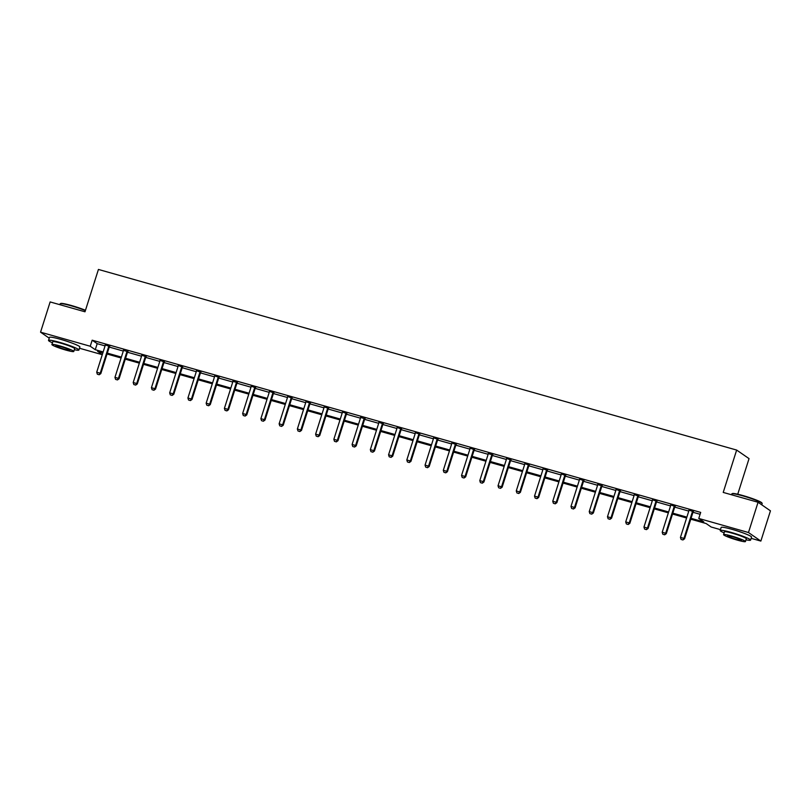 <?xml version="1.0" encoding="UTF-8"?>
<svg xmlns="http://www.w3.org/2000/svg" width="811" height="811" viewBox="0 0 811 811"><rect width="100%" height="100%" fill="white"/><g stroke="black" fill="none" stroke-linecap="round" stroke-linejoin="round"><path stroke-width="1.22" d="M60.612 339.333A9.945 0.973 17.6 0 1 62.254 339.779A9.945 0.973 17.6 0 1 69.634 342.201M732.282 529.421A9.945 0.973 17.6 0 1 733.925 529.867A9.945 0.973 17.6 0 1 741.305 532.28M737.746 494.223L749.04 458.62L736.652 450.064L98.425 269.445L84.993 311.789L50.14 301.935L40.55 332.175L90.244 346.246L95.272 349.713L103.139 351.933M736.652 450.064L723.219 492.419L758.062 502.273L770.45 510.829L760.86 541.079L751.148 538.332M720.452 529.644L711.156 527.008L706.138 523.541L690.779 519.192M102.267 354.691L79.478 348.243M691.053 518.32L703.796 521.929L698.768 518.462L700.694 512.41L92.17 340.194L97.188 343.661L105.055 345.891M109.242 347.067L123.302 351.051M127.479 352.238L141.54 356.211M145.727 357.398L159.787 361.371M163.964 362.558L178.025 366.542M182.201 367.718L196.262 371.702M200.449 372.888L214.509 376.862M218.686 378.048L232.747 382.022M236.934 383.208L250.994 387.192M255.171 388.368L269.232 392.352M273.419 393.538L287.479 397.512M291.656 398.698L305.717 402.672M309.893 403.858L323.954 407.842M328.141 409.018L342.201 413.002M346.378 414.188L360.439 418.162M364.626 419.348L378.686 423.322M382.863 424.508L396.924 428.492M401.11 429.668L415.171 433.652M419.348 434.838L433.409 438.812M437.585 439.998L451.646 443.972M455.833 445.158L469.893 449.142M474.07 450.318L488.131 454.302M492.318 455.488L506.378 459.462M510.555 460.648L524.616 464.622M528.802 465.808L542.863 469.792M547.04 470.968L561.1 474.952M565.277 476.138L579.338 480.112M583.525 481.298L597.585 485.272M601.762 486.458L615.823 490.442M620.01 491.618L634.07 495.602M638.247 496.788L652.308 500.762M656.494 501.948L670.555 505.922M674.732 507.108L688.792 511.092M692.969 512.268L700.096 514.286M693.304 511.65L688.955 510.078M675.066 506.49L670.707 504.908M656.819 501.32L652.47 499.748M638.581 496.16L634.222 494.588M620.334 491L615.985 489.428M602.097 485.84L597.737 484.603M583.859 480.67L579.5 479.098M565.612 475.51L561.263 473.938M547.374 470.35L543.015 468.778M529.127 465.19L524.778 463.608M510.889 460.019L506.53 458.448M492.642 454.859L488.293 453.633M474.405 449.7L470.045 448.128M456.167 444.54L451.808 442.958M437.92 439.369L433.571 437.798M419.682 434.209L415.323 432.638M401.435 429.049L397.086 427.478M383.197 423.889L378.838 422.308M364.95 418.719L360.601 417.493M346.713 413.559L342.354 411.988M328.475 408.399L324.116 406.828M310.228 403.239L305.879 401.658M291.99 398.069L287.631 396.498M273.743 392.909L269.394 391.338M255.506 387.749L251.146 386.178M237.258 382.589L232.909 381.352M219.021 377.419L214.662 375.848M200.783 372.259L196.424 370.688M182.536 367.099L178.187 365.528M164.298 361.939L159.939 360.368M146.051 356.769L141.702 355.198M127.814 351.609L123.454 350.382M109.566 346.449L105.217 344.878M758.062 502.273L748.472 532.523L760.86 541.079M49.228 338.167L40.55 332.175M92.17 340.194L90.244 346.246M698.768 518.462L748.472 532.523M107.316 353.12L121.376 357.104M125.563 358.28L139.624 362.264M143.8 363.45L157.861 367.424M162.048 368.61L176.109 372.584M180.285 373.77L194.346 377.754M198.533 378.93L212.594 382.914M216.77 384.1L230.831 388.074M235.008 389.26L249.068 393.234M253.255 394.42L267.316 398.404M271.492 399.58L285.553 403.564M289.74 404.75L303.801 408.724M307.977 409.91L322.038 413.884M326.225 415.07L340.285 419.054M344.462 420.23L358.523 424.214M362.699 425.4L376.76 429.374M380.947 430.56L395.008 434.534M399.184 435.72L413.245 439.704M417.432 440.88L431.493 444.864M435.669 446.05L449.73 450.024M453.917 451.21L467.977 455.184M472.154 456.37L486.215 460.354M490.391 461.53L504.452 465.514M508.639 466.7L522.7 470.674M526.876 471.86L540.937 475.834M545.124 477.02L559.184 481.004M563.361 482.18L577.422 486.164M581.609 487.35L595.669 491.324M599.846 492.51L613.907 496.484M618.083 497.67L632.144 501.654M636.331 502.83L650.392 506.814M654.568 508L668.629 511.974M672.816 513.16L686.876 517.134M102.865 352.815L97.614 351.325L102.308 354.569M686.593 518.016L672.532 514.032M668.355 512.846L654.295 508.872M650.108 507.686L636.047 503.712M631.87 502.526L617.81 498.542M613.633 497.366L599.572 493.382M595.386 492.196L581.325 488.222M577.148 487.036L563.087 483.062M558.901 481.876L544.84 477.892M540.663 476.716L526.603 472.732M522.416 471.546L508.355 467.572M504.178 466.386L490.118 462.412M485.941 461.226L471.88 457.242M467.694 456.066L453.633 452.082M449.456 450.896L435.395 446.922M431.209 445.736L417.148 441.762M412.971 440.576L398.911 436.592M394.724 435.416L380.663 431.432M376.486 430.246L362.426 426.272M358.249 425.086L344.188 421.112M340.002 419.926L325.941 415.942M321.764 414.766L307.704 410.782M303.517 409.596L289.456 405.622M285.279 404.436L271.219 400.462M267.032 399.276L252.981 395.292M248.795 394.116L234.734 390.132M230.557 388.945L216.496 384.972M212.31 383.785L198.249 379.812M194.072 378.625L180.012 374.641M175.825 373.465L161.764 369.481M157.587 368.306L143.527 364.321M139.34 363.135L125.289 359.161M121.103 357.975L107.042 354.001M97.188 343.661L95.272 349.713M681.068 539.406L682.923 539.964L681.068 539.406L680.439 537.409L688.884 510.788A1.277 1.206 -55.4 0 0 688.944 510.413M692.756 511.153L692.564 511.437A1.277 1.206 -55.4 0 0 692.391 511.782L683.947 538.403L684.555 538.818L682.923 539.964M693.496 511.366L693.172 511.853A1.277 1.206 -55.4 0 0 693 512.197L684.555 538.818M680.439 537.409L683.947 538.403L682.821 539.903M731.897 493.818L732.374 493.575A15.561 1.521 17.6 0 1 743.008 495.582A15.561 1.521 17.6 0 1 761.894 502.932L762.147 503.408A15.946 1.561 -162.4 0 0 742.795 495.876A15.946 1.561 -162.4 0 0 731.897 493.818A15.946 1.561 -162.4 0 0 731.775 493.94L731.522 494.761M761.772 504.837L762.178 503.58A15.946 1.561 -162.4 0 0 762.147 503.408M745.998 539.802A15.946 1.561 -162.4 0 0 750.58 540.116A15.946 1.561 -162.4 0 0 731.198 532.411A15.946 1.561 -162.4 0 0 720.188 530.475A15.946 1.561 -162.4 0 0 724.111 532.857M750.58 540.116L751.544 537.095A15.946 1.561 -162.4 0 0 732.161 529.38A15.946 1.561 -162.4 0 0 721.151 527.454L720.188 530.475M723.564 534.611L724.446 531.823A11.476 1.125 17.6 0 1 732.374 533.222A11.476 1.125 17.6 0 1 746.323 538.768L745.441 541.555A11.476 1.125 -162.4 0 0 731.492 536A11.476 1.125 -162.4 0 0 723.564 534.611A11.476 1.125 -162.4 0 0 737.513 540.167A11.476 1.125 -162.4 0 0 745.441 541.555M732.566 536.74A7.4 0.73 -162.4 0 0 727.447 535.848A7.4 0.73 -162.4 0 0 736.449 539.427A7.4 0.73 -162.4 0 0 741.558 540.319A7.4 0.73 -162.4 0 0 732.566 536.74M85.368 310.603A15.946 1.561 -162.4 0 0 71.125 305.788A15.946 1.561 -162.4 0 0 60.227 303.73L60.703 303.486A15.561 1.521 17.6 0 1 71.338 305.494A15.561 1.521 17.6 0 1 85.469 310.289M74.328 349.713A15.946 1.561 -162.4 0 0 78.91 350.038A15.946 1.561 -162.4 0 0 59.527 342.323A15.946 1.561 -162.4 0 0 48.518 340.397A15.946 1.561 -162.4 0 0 52.451 342.779M78.91 350.038L79.873 347.007A15.946 1.561 -162.4 0 0 60.49 339.302A15.946 1.561 -162.4 0 0 49.481 337.366L48.518 340.397M51.894 344.523L52.776 341.745A11.476 1.125 17.6 0 1 60.703 343.134A11.476 1.125 17.6 0 1 74.663 348.679L73.771 351.467A11.476 1.125 -162.4 0 0 59.821 345.912A11.476 1.125 -162.4 0 0 51.894 344.523A11.476 1.125 -162.4 0 0 65.843 350.078A11.476 1.125 -162.4 0 0 73.771 351.467M60.896 346.652A7.4 0.73 -162.4 0 0 55.787 345.76A7.4 0.73 -162.4 0 0 64.779 349.338A7.4 0.73 -162.4 0 0 69.888 350.23A7.4 0.73 -162.4 0 0 60.896 346.652M60.227 303.73A15.946 1.561 -162.4 0 0 60.115 303.851L59.852 304.683M662.83 534.236L664.685 534.804L662.83 534.236L662.202 532.249L670.646 505.628A1.277 1.206 -55.4 0 0 670.707 505.243M674.519 505.993L674.326 506.267A1.277 1.206 -55.4 0 0 674.154 506.622L665.709 533.243L666.307 533.658L664.685 534.804M675.259 506.196L674.924 506.682A1.277 1.206 -55.4 0 0 674.752 507.037L666.307 533.658M662.202 532.249L665.709 533.243L664.584 534.733M644.593 529.076L646.438 529.644L644.593 529.076L643.954 527.079L652.399 500.468A1.277 1.206 -55.4 0 0 652.46 500.083M656.271 500.823L656.079 501.107A1.277 1.206 -55.4 0 0 655.906 501.462L647.472 528.073L648.07 528.488L646.438 529.644M657.022 501.036L656.687 501.522A1.277 1.206 -55.4 0 0 656.515 501.877L648.07 528.488M643.954 527.079L647.472 528.073L646.347 529.573M626.345 523.916L628.201 524.484L626.345 523.916L625.717 521.919L634.161 495.298A1.277 1.206 -55.4 0 0 634.222 494.923M638.034 495.663L637.841 495.947A1.277 1.206 -55.4 0 0 637.669 496.291L629.224 522.913L629.833 523.328L628.201 524.484M638.774 495.876L638.439 496.362A1.277 1.206 -55.4 0 0 638.267 496.707L629.833 523.328M625.717 521.919L629.224 522.913L628.099 524.413M608.108 518.756L609.963 519.314L608.108 518.756L607.48 516.759L615.924 490.138A1.277 1.206 -55.4 0 0 615.985 489.763M619.786 490.503L619.594 490.787A1.277 1.206 -55.4 0 0 619.432 491.131L610.987 517.753L611.585 518.168L609.963 519.314M620.537 490.716L620.202 491.202A1.277 1.206 -55.4 0 0 620.03 491.547L611.585 518.168M607.48 516.759L610.987 517.753L609.862 519.253M589.861 513.586L591.716 514.154L589.861 513.586L589.232 511.599L597.677 484.978A1.277 1.206 -55.4 0 0 597.737 484.593L597.737 484.258M601.549 485.343L601.356 485.617A1.277 1.206 -55.4 0 0 601.184 485.971L592.74 512.593L593.348 513.008L591.716 514.154M602.289 485.546L601.955 486.032A1.277 1.206 -55.4 0 0 601.792 486.387L593.348 513.008M589.232 511.599L592.74 512.593L591.614 514.083M571.623 508.426L573.478 508.994L571.623 508.426L570.995 506.429L579.439 479.818A1.277 1.206 -55.4 0 0 579.5 479.433M583.302 480.173L583.119 480.457A1.277 1.206 -55.4 0 0 582.947 480.811L574.502 507.422L575.1 507.838L573.478 508.994M584.052 480.386L583.717 480.872A1.277 1.206 -55.4 0 0 583.545 481.227L575.1 507.838M570.995 506.429L574.502 507.422L573.377 508.923M553.376 503.266L555.231 503.834L553.376 503.266L552.747 501.269L561.192 474.658A1.277 1.206 -55.4 0 0 561.253 474.273M565.064 475.013L564.872 475.297A1.277 1.206 -55.4 0 0 564.699 475.641L556.255 502.262L556.863 502.678L555.231 503.834M565.804 475.226L565.48 475.712A1.277 1.206 -55.4 0 0 565.308 476.057L556.863 502.678M552.747 501.269L556.255 502.262L555.13 503.763M535.138 498.106L536.994 498.664L535.138 498.106L534.51 496.109L542.954 469.488A1.277 1.206 -55.4 0 0 543.015 469.113M546.827 469.853L546.634 470.137A1.277 1.206 -55.4 0 0 546.462 470.481L538.017 497.102L538.616 497.518L536.994 498.664M547.567 470.066L547.232 470.552A1.277 1.206 -55.4 0 0 547.06 470.897L538.616 497.518M534.51 496.109L538.017 497.102L536.892 498.603M516.901 492.936L518.746 493.504L516.901 492.936L516.262 490.949L524.707 464.328A1.277 1.206 -55.4 0 0 524.768 463.943M528.579 464.693L528.387 464.967A1.277 1.206 -55.4 0 0 528.214 465.321L519.78 491.942L520.378 492.358L518.746 493.504M529.33 464.896L528.995 465.382A1.277 1.206 -55.4 0 0 528.823 465.737L520.378 492.358M516.262 490.949L519.78 491.942L518.655 493.433M498.653 487.776L500.509 488.344L498.653 487.776L498.025 485.779L506.469 459.168A1.277 1.206 -55.4 0 0 506.53 458.783M510.342 459.523L510.149 459.807A1.277 1.206 -55.4 0 0 509.977 460.161L501.533 486.772L502.141 487.188L500.509 488.344M511.082 459.736L510.748 460.222A1.277 1.206 -55.4 0 0 510.575 460.577L502.141 487.188M498.025 485.779L501.533 486.772L500.407 488.273M480.416 482.616L482.271 483.184L480.416 482.616L479.788 480.619L488.232 454.008A1.277 1.206 -55.4 0 0 488.293 453.623L488.293 453.288M492.095 454.363L491.902 454.647A1.277 1.206 -55.4 0 0 491.74 454.991L483.295 481.612L483.893 482.028L482.271 483.184M492.845 454.576L492.51 455.062A1.277 1.206 -55.4 0 0 492.338 455.407L483.893 482.028M479.788 480.619L483.295 481.612L482.17 483.113M462.169 477.456L464.024 478.014L462.169 477.456L461.54 475.459L469.985 448.838A1.277 1.206 -55.4 0 0 470.045 448.463M473.857 449.203L473.665 449.487A1.277 1.206 -55.4 0 0 473.492 449.831L465.048 476.452L465.656 476.868L464.024 478.014M474.597 449.416L474.263 449.902A1.277 1.206 -55.4 0 0 474.1 450.247L465.656 476.868M461.54 475.459L465.048 476.452L463.922 477.953M443.931 472.286L445.786 472.854L443.931 472.286L443.303 470.299L451.747 443.678A1.277 1.206 -55.4 0 0 451.808 443.293M455.61 444.043L455.427 444.316A1.277 1.206 -55.4 0 0 455.255 444.671L446.81 471.292L447.408 471.708L445.786 472.854M456.36 444.246L456.025 444.732A1.277 1.206 -55.4 0 0 455.853 445.087L447.408 471.708M443.303 470.299L446.81 471.292L445.685 472.783M425.684 467.126L427.539 467.694L425.684 467.126L425.055 465.129L433.5 438.518A1.277 1.206 -55.4 0 0 433.561 438.133M437.372 438.873L437.18 439.156A1.277 1.206 -55.4 0 0 437.007 439.511L428.563 466.122L429.171 466.538L427.539 467.694M438.112 439.086L437.788 439.572A1.277 1.206 -55.4 0 0 437.616 439.927L429.171 466.538M425.055 465.129L428.563 466.122L427.438 467.623M407.446 461.966L409.302 462.534L407.446 461.966L406.818 459.969L415.262 433.358A1.277 1.206 -55.4 0 0 415.323 432.973M419.135 433.713L418.942 433.997A1.277 1.206 -55.4 0 0 418.77 434.341L410.325 460.962L410.924 461.378L409.302 462.534M419.875 433.926L419.54 434.412A1.277 1.206 -55.4 0 0 419.368 434.757L410.924 461.378M406.818 459.969L410.325 460.962L409.2 462.463M389.209 456.806L391.054 457.363L389.209 456.806L388.57 454.809L397.015 428.188A1.277 1.206 -55.4 0 0 397.076 427.813M400.887 428.553L400.695 428.837A1.277 1.206 -55.4 0 0 400.522 429.181L392.088 455.802L392.686 456.218L391.054 457.363M401.638 428.766L401.303 429.252A1.277 1.206 -55.4 0 0 401.131 429.597L392.686 456.218M388.57 454.809L392.088 455.802L390.963 457.303M370.962 451.636L372.817 452.203L370.962 451.636L370.333 449.649L378.778 423.028A1.277 1.206 -55.4 0 0 378.838 422.643M382.65 423.393L382.457 423.666A1.277 1.206 -55.4 0 0 382.285 424.021L373.841 450.642L374.449 451.058L372.817 452.203M383.39 423.595L383.056 424.082A1.277 1.206 -55.4 0 0 382.883 424.437L374.449 451.058M370.333 449.649L373.841 450.642L372.715 452.132M352.724 446.476L354.579 447.043L352.724 446.476L352.096 444.479L360.54 417.868A1.277 1.206 -55.4 0 0 360.601 417.483L360.601 417.148M364.403 418.223L364.21 418.506A1.277 1.206 -55.4 0 0 364.048 418.861L355.603 445.472L356.201 445.888L354.579 447.043M365.153 418.435L364.818 418.922A1.277 1.206 -55.4 0 0 364.646 419.277L356.201 445.888M352.096 444.479L355.603 445.472L354.478 446.973M334.477 441.316L336.332 441.883L334.477 441.316L333.848 439.319L342.293 412.708A1.277 1.206 -55.4 0 0 342.354 412.323M346.165 413.063L345.973 413.346A1.277 1.206 -55.4 0 0 345.8 413.691L337.356 440.312L337.964 440.728L336.332 441.883M346.905 413.275L346.571 413.762A1.277 1.206 -55.4 0 0 346.409 414.117L337.964 440.728M333.848 439.319L337.356 440.312L336.23 441.813M316.239 436.156L318.094 436.713L316.239 436.156L315.611 434.159L324.055 407.538A1.277 1.206 -55.4 0 0 324.116 407.163M327.918 407.903L327.735 408.186A1.277 1.206 -55.4 0 0 327.563 408.531L319.118 435.152L319.716 435.568L318.094 436.713M328.668 408.115L328.333 408.602A1.277 1.206 -55.4 0 0 328.161 408.947L319.716 435.568M315.611 434.159L319.118 435.152L317.993 436.653M297.992 430.986L299.847 431.553L297.992 430.986L297.363 428.999L305.808 402.378A1.277 1.206 -55.4 0 0 305.869 401.992M309.68 402.743L309.488 403.016A1.277 1.206 -55.4 0 0 309.315 403.371L300.871 429.992L301.479 430.408L299.847 431.553M310.42 402.955L310.096 403.432A1.277 1.206 -55.4 0 0 309.924 403.787L301.479 430.408M297.363 428.999L300.871 429.992L299.746 431.482M279.754 425.826L281.61 426.393L279.754 425.826L279.126 423.829L287.57 397.218A1.277 1.206 -55.4 0 0 287.631 396.832M291.443 397.583L291.25 397.856A1.277 1.206 -55.4 0 0 291.078 398.211L282.633 424.822L283.232 425.238L281.61 426.393M292.183 397.785L291.848 398.272A1.277 1.206 -55.4 0 0 291.676 398.627L283.232 425.238M279.126 423.829L282.633 424.822L281.508 426.322M261.517 420.666L263.362 421.233L261.517 420.666L260.878 418.669L269.323 392.058A1.277 1.206 -55.4 0 0 269.384 391.672M273.195 392.412L273.003 392.696A1.277 1.206 -55.4 0 0 272.831 393.041L264.396 419.662L264.994 420.078L263.362 421.233M273.946 392.625L273.611 393.112A1.277 1.206 -55.4 0 0 273.439 393.467L264.994 420.078M260.878 418.669L264.396 419.662L263.271 421.162M243.27 415.506L245.125 416.063L243.27 415.506L242.641 413.509L251.086 386.888A1.277 1.206 -55.4 0 0 251.146 386.512M254.958 387.252L254.766 387.536A1.277 1.206 -55.4 0 0 254.593 387.881L246.149 414.502L246.757 414.918L245.125 416.063M255.698 387.465L255.364 387.952A1.277 1.206 -55.4 0 0 255.191 388.297L246.757 414.918M242.641 413.509L246.149 414.502L245.023 416.002M225.032 410.336L226.887 410.903L225.032 410.336L224.404 408.349L232.848 381.728A1.277 1.206 -55.4 0 0 232.909 381.342L232.909 381.018M236.711 382.093L236.518 382.366A1.277 1.206 -55.4 0 0 236.356 382.721L227.911 409.342L228.509 409.758L226.887 410.903M237.461 382.305L237.126 382.782A1.277 1.206 -55.4 0 0 236.954 383.137L228.509 409.758M224.404 408.349L227.911 409.342L226.786 410.832M206.785 405.176L208.64 405.743L206.785 405.176L206.156 403.179L214.601 376.568A1.277 1.206 -55.4 0 0 214.662 376.182M218.473 376.933L218.281 377.206A1.277 1.206 -55.4 0 0 218.108 377.561L209.664 404.172L210.272 404.588L208.64 405.743M219.213 377.135L218.879 377.622A1.277 1.206 -55.4 0 0 218.717 377.977L210.272 404.588M206.156 403.179L209.664 404.172L208.539 405.672M188.547 400.016L190.403 400.583L188.547 400.016L187.919 398.019L196.363 371.408A1.277 1.206 -55.4 0 0 196.424 371.022M200.226 371.762L200.043 372.046A1.277 1.206 -55.4 0 0 199.871 372.391L191.426 399.012L192.025 399.428L190.403 400.583M200.976 371.975L200.641 372.462A1.277 1.206 -55.4 0 0 200.469 372.817L192.025 399.428M187.919 398.019L191.426 399.012L190.301 400.512M170.3 394.856L172.155 395.413L170.3 394.856L169.671 392.859L178.116 366.237A1.277 1.206 -55.4 0 0 178.177 365.862M181.988 366.602L181.796 366.886A1.277 1.206 -55.4 0 0 181.623 367.231L173.179 393.852L173.787 394.268L172.155 395.413M182.728 366.815L182.404 367.302A1.277 1.206 -55.4 0 0 182.232 367.647L173.787 394.268M169.671 392.859L173.179 393.852L172.054 395.352M152.062 389.685L153.918 390.253L152.062 389.685L151.434 387.699L159.879 361.077A1.277 1.206 -55.4 0 0 159.939 360.692M163.751 361.442L163.558 361.716A1.277 1.206 -55.4 0 0 163.386 362.071L154.942 388.692L155.54 389.108L153.918 390.253M164.491 361.655L164.157 362.132A1.277 1.206 -55.4 0 0 163.984 362.487L155.54 389.108M151.434 387.699L154.942 388.692L153.816 390.182M133.825 384.526L135.67 385.093L133.825 384.526L133.197 382.528L141.631 355.917A1.277 1.206 -55.4 0 0 141.692 355.532M145.504 356.282L145.311 356.556A1.277 1.206 -55.4 0 0 145.139 356.911L136.704 383.522L137.302 383.938L135.67 385.093M146.254 356.485L145.919 356.972A1.277 1.206 -55.4 0 0 145.747 357.327L137.302 383.938M133.197 382.528L136.704 383.522L135.579 385.022M115.578 379.366L117.433 379.933L115.578 379.366L114.949 377.368L123.394 350.757A1.277 1.206 -55.4 0 0 123.454 350.372L123.454 350.038M127.266 351.112L127.074 351.396A1.277 1.206 -55.4 0 0 126.901 351.751L118.457 378.362L119.065 378.778L117.433 379.933M128.006 351.325L127.672 351.812A1.277 1.206 -55.4 0 0 127.499 352.167L119.065 378.778M114.949 377.368L118.457 378.362L117.331 379.862M97.34 374.206L99.195 374.763L97.34 374.206L96.712 372.208L105.156 345.587A1.277 1.206 -55.4 0 0 105.217 345.212M109.019 345.952L108.826 346.236A1.277 1.206 -55.4 0 0 108.664 346.581L100.219 373.202L100.817 373.618L99.195 374.763M109.769 346.165L109.434 346.652A1.277 1.206 -55.4 0 0 109.262 346.996L100.817 373.618M96.712 372.208L100.219 373.202L99.094 374.702M692.391 511.782L693 512.197M692.564 511.437L693.172 511.853M674.154 506.622L674.752 507.037M674.326 506.267L674.924 506.682M655.906 501.462L656.515 501.877M656.079 501.107L656.687 501.522M637.669 496.291L638.267 496.707M637.841 495.947L638.439 496.362M619.432 491.131L620.03 491.547M619.594 490.787L620.202 491.202M601.184 485.971L601.792 486.387M601.356 485.617L601.955 486.032M582.947 480.811L583.545 481.227M583.119 480.457L583.717 480.872M564.699 475.641L565.308 476.057M564.872 475.297L565.48 475.712M546.462 470.481L547.06 470.897M546.634 470.137L547.232 470.552M528.214 465.321L528.823 465.737M528.387 464.967L528.995 465.382M509.977 460.161L510.575 460.577M510.149 459.807L510.748 460.222M491.74 454.991L492.338 455.407M491.902 454.647L492.51 455.062M473.492 449.831L474.1 450.247M473.665 449.487L474.263 449.902M455.255 444.671L455.853 445.087M455.427 444.316L456.025 444.732M437.007 439.511L437.616 439.927M437.18 439.156L437.788 439.572M418.77 434.341L419.368 434.757M418.942 433.997L419.54 434.412M400.522 429.181L401.131 429.597M400.695 428.837L401.303 429.252M382.285 424.021L382.883 424.437M382.457 423.666L383.056 424.082M364.048 418.861L364.646 419.277M364.21 418.506L364.818 418.922M345.8 413.691L346.409 414.117M345.973 413.346L346.571 413.762M327.563 408.531L328.161 408.947M327.735 408.186L328.333 408.602M309.315 403.371L309.924 403.787M309.488 403.016L310.096 403.432M291.078 398.211L291.676 398.627M291.25 397.856L291.848 398.272M272.831 393.041L273.439 393.467M273.003 392.696L273.611 393.112M254.593 387.881L255.191 388.297M254.766 387.536L255.364 387.952M236.356 382.721L236.954 383.137M236.518 382.366L237.126 382.782M218.108 377.561L218.717 377.977M218.281 377.206L218.879 377.622M199.871 372.391L200.469 372.817M200.043 372.046L200.641 372.462M181.623 367.231L182.232 367.647M181.796 366.886L182.404 367.302M163.386 362.071L163.984 362.487M163.558 361.716L164.157 362.132M145.139 356.911L145.747 357.327M145.311 356.556L145.919 356.972M126.901 351.751L127.499 352.167M127.074 351.396L127.672 351.812M108.664 346.581L109.262 346.996M108.826 346.236L109.434 346.652"/></g></svg>
